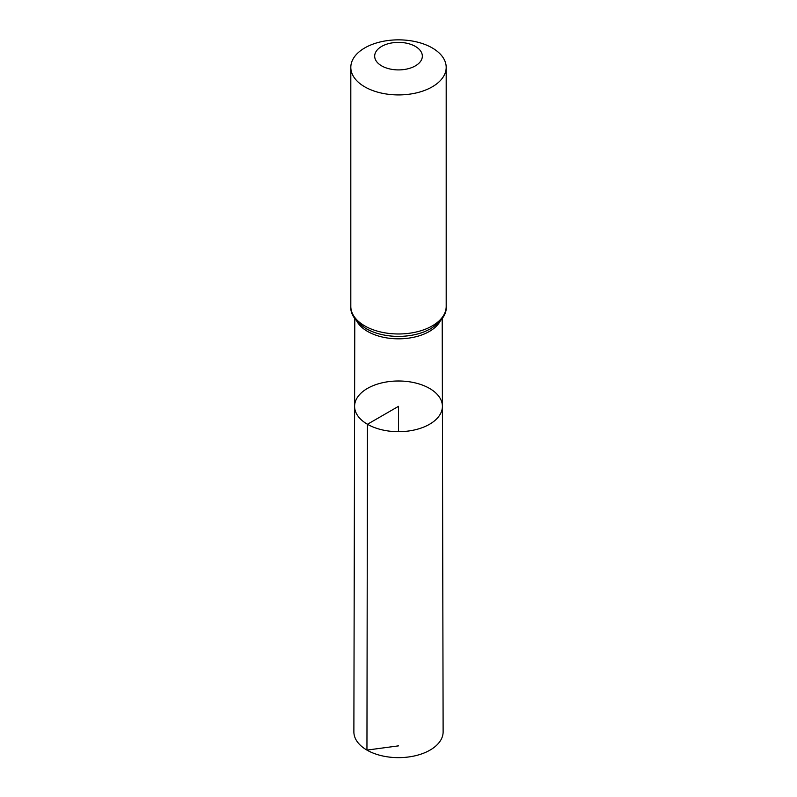 <?xml version="1.0" encoding="UTF-8"?>
<svg xmlns="http://www.w3.org/2000/svg" width="797" height="797" viewBox="0 0 797 797"><rect width="100%" height="100%" fill="white"/><g stroke="black" fill="none" stroke-linecap="round" stroke-linejoin="round"><path stroke-width="1.2" d="M367.457 424.263A43.905 25.345 0 0 0 415.327 429.752A43.905 25.345 0 0 0 442.405 406.311A43.905 25.345 0 0 0 398.5 380.996A43.905 25.345 0 0 0 354.595 406.311A43.905 25.345 0 0 0 367.457 424.263A43.905 25.345 0 0 0 415.327 429.752A43.905 25.345 0 0 0 442.405 406.311L443.122 731.845A44.622 25.763 0 0 1 415.606 755.676A44.622 25.763 0 0 1 366.949 750.097A44.622 25.763 0 0 1 353.878 731.845L354.595 406.311A43.905 25.345 0 0 0 367.457 424.263M381.643 65.872A23.84 13.768 180 0 1 392.333 42.849A23.84 13.768 180 0 1 421.533 59.705A23.84 13.768 180 0 1 381.643 65.872M364.777 86.853A47.69 27.536 180 0 1 350.81 67.386A47.69 27.536 180 0 1 398.5 39.85A47.69 27.536 180 0 1 446.19 67.386A47.69 27.536 180 0 1 416.751 92.821A47.69 27.536 180 0 1 364.777 86.853M398.5 431.685L398.5 406.34L367.457 424.263L366.949 750.097L398.5 745.862M440.074 321.37A43.696 25.225 180 0 1 367.596 331.432A43.696 25.225 180 0 1 356.926 321.37M446.19 67.386L446.19 306.447A47.69 27.536 180 0 1 416.751 331.881A47.69 27.536 180 0 1 364.777 325.913A47.69 27.536 180 0 1 350.81 306.447C350.202 313.998 355.253 321.37 365.982 328.563L371.98 331.492A45.688 26.381 180 0 1 366.192 328.663M446.19 306.447C446.888 313.978 441.717 321.42 430.689 328.753L425.02 331.492A45.688 26.381 180 0 1 371.98 331.492M354.795 318.651L354.595 406.311M442.205 318.651L442.405 406.311M350.81 67.386L350.81 306.447"/></g></svg>

